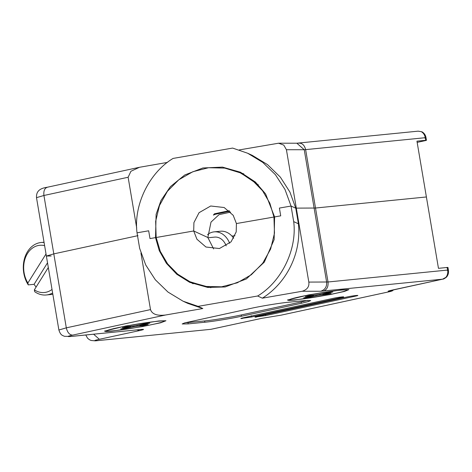 <?xml version="1.0" encoding="UTF-8"?>
<svg xmlns="http://www.w3.org/2000/svg" width="472" height="472" viewBox="0 0 472 472"><rect width="100%" height="100%" fill="white"/><g stroke="black" fill="none" stroke-linecap="round" stroke-linejoin="round"><path stroke-width="0.71" d="M239.233 149.925L278.545 143.217L296.858 143.211L304.239 149.73L286.427 149.736L283.778 145.105L278.545 143.217M198.098 306.357L183.053 301.195L167.979 292.056L155.323 279.772L145.724 264.963L139.659 248.39L137.028 232.82C133.411 205.19 149.158 172.705 173.077 158.427L232.619 148.078L247.664 153.241L252.378 155.418L267.512 164.604L280.362 177.153L289.938 192.11L295.773 208.223L296.304 208.128L308.818 282.091C309.42 286.64 307.195 289.696 302.139 291.265L262.355 298.18L257.635 296.003L198.098 306.357L202.818 308.535L165.489 315.019L72.623 335.126C67.107 336.377 66.564 336.813 70.989 336.442L140.969 329.462C144.768 329.137 144.296 329.515 139.565 330.589L99.344 339.297C93.834 340.548 93.285 340.985 97.71 340.613L211.037 329.303L95.338 340.849L91.161 340.489L89.385 339.692L87.544 338.188L85.792 334.996M136.709 228.035L128.124 177.254L130.939 171.265L139.488 167.283L167.454 162.403M418.145 131.163L421.225 131.653C423.354 132.821 424.694 134.833 425.26 137.7L305.632 149.636C304.458 145.022 302.027 142.863 298.328 143.146M286.427 149.736L296.304 208.128L295.773 208.223L291.053 206.046L284.994 189.473L275.394 174.664L262.739 162.374L247.664 153.241M293.69 221.616L298.404 223.793L295.773 208.223L291.053 206.046L279.406 208.069L280.722 215.852L279.406 208.069L291.053 206.046L293.69 221.616C297.301 249.24 281.56 281.731 257.635 296.003M137.028 232.82L148.674 230.79L149.996 238.578L148.674 230.79L137.028 232.82M149.996 238.578L155.518 237.617L156.244 237.953L155.518 237.617L159.276 250.685L166.398 263.323L176.776 274.262L189.655 282.321L207.727 287.43L225.156 286.958L246.36 278.958L264.302 262.155L274.138 239.617L274.598 216.919L265.618 193.951L255.411 182.044L240.46 172.215L222.489 167.117L202.93 167.967L184.741 174.988L170.416 186.635L160.999 200.47L156.114 214.329L155.518 237.617L149.996 238.578M274.598 216.919L280.722 215.852L274.598 216.919M296.858 143.211L418.168 131.157L421.225 131.653M424.847 138.03C426.216 137.718 426.358 137.612 425.26 137.7L425.697 140.296C426.794 140.202 426.658 140.314 425.284 140.626L417.159 142.385M425.284 140.626C426.658 140.314 426.794 140.202 425.697 140.296L416.953 141.169L426.393 196.966L315.508 208.028L296.304 208.128L315.508 208.028L305.632 149.636L304.239 149.73L326.63 282.085C326.954 286.87 324.931 289.926 320.565 291.259L302.139 291.265M238.856 172.215L243.835 173.897M72.623 335.126C69.526 334.931 67.425 332.5 66.31 327.839L53.802 253.877L138.001 235.646L53.802 253.877L46.374 256.048L53.802 253.877L43.925 195.485L128.124 177.254M51.171 255.989L46.374 256.048L36.497 197.656L43.925 195.485C43.448 190.753 44.675 187.992 47.601 187.195M111.593 331.191L142.214 326.618L160.828 322.742L165.949 320.736L158.917 320.948L125.782 325.981L104.513 331.126L105.929 331.556L111.593 331.191M242.337 318.494C240.1 318.683 240.378 318.458 243.163 317.827L332.978 298.387C339.156 297.018 348 296.133 341.303 297.555L251.487 317.001L240.826 318.512M343.64 296.87L341.303 297.555L341.209 296.994M256.491 317.084C254.255 317.272 254.532 317.048 257.317 316.417L347.132 296.971C353.31 295.602 362.154 294.723 355.457 296.139L265.642 315.585L254.98 317.101M357.794 295.46L355.457 296.139L355.363 295.578M301.354 303.289L241.475 316.252C231.044 318.535 213.486 321.408 204.866 322.234L188.21 323.892L182.174 323.969L184.576 322.925L251.393 308.275C261.824 305.986 279.389 303.118 288.008 302.286L304.658 300.629L310.694 300.552L308.299 301.596L301.354 303.289L301.136 301.991L241.257 314.954C232.13 317.019 211.993 320.305 204.647 320.936L184.812 322.86M341.864 289.832L348.902 289.619L344.554 291.43L329.999 294.599L294.54 300.08L288.876 300.446L287.46 300.015L308.729 294.87L341.864 289.832M307.844 300.369L301.136 301.991M70.989 336.442L64.446 336.318C62.599 335.35 60.723 335.633 58.888 330.011L66.31 327.839L150.509 309.608C152.114 314.199 157.111 316.004 165.489 315.019M183.614 301.449L187.773 303.372L202.818 308.535M150.509 309.608L140.939 253.022M298.404 223.793C301.514 252.738 286.994 282.693 262.355 298.18M308.818 282.091L328.022 281.99L447.645 270.055C448.058 272.952 447.468 275.388 445.869 277.359L442.559 279.182L443.503 278.917M211.196 329.267L261.635 318.352L280.97 315.184L390.096 291.56C391.371 291.271 391.506 291.165 390.497 291.248C386.881 291.548 387.37 291.177 391.961 290.132L442.559 279.182L320.565 291.259M193.131 283.796L188.617 281.1M445.869 277.359L446.601 277.017C448.211 275.005 448.813 272.686 448.4 270.049L447.963 267.453M447.232 270.391C448.606 270.078 448.742 269.966 447.645 270.055L447.208 267.459L438.464 268.332L426.393 196.966L315.508 208.028L328.022 281.99C328.435 286.769 326.878 289.796 323.349 291.077M447.208 267.459C448.323 267.364 448.188 267.476 446.795 267.795M229.156 210.718L214.43 213.816L213.403 215.09L215.415 214.27L229.722 211.214M213.639 248.956L207.857 237.51L193.703 230.979L156.167 237.505L160.279 251.364L167.595 263.824L177.667 274.138L189.933 281.725L205.397 286.439L221.557 286.811L237.251 282.817L251.322 274.745L262.721 263.211L270.633 249.027L274.474 233.239L273.955 217.031L274.674 217.362L273.955 217.031L236.419 223.557L273.955 217.031L269.842 203.172L262.526 190.712L252.455 180.398L240.183 172.811L224.719 168.097L208.565 167.725L192.865 171.72L178.794 179.791L167.395 191.325L159.483 205.509L155.648 221.297L156.167 237.505L193.703 230.979L196.924 239.221L205.945 247.015L219.409 248.537L231.073 241.841L236.207 231.911L236.419 223.557L233.197 215.315L224.17 207.521L210.707 205.998L199.048 212.695L193.915 222.625L193.703 230.979L207.857 237.51L210.996 222.111L219.037 214.654L230.637 212.111M241.227 173.295L258.367 184.888M210.901 287.719L191.001 282.215M207.568 234.596A19.771 15.275 84.3 0 1 214.129 231.864L220.453 231.233A19.771 15.275 84.3 0 1 231.776 235.923A19.771 15.275 84.3 0 1 233.687 238.295M214.129 231.864A19.771 15.275 84.3 0 1 225.451 236.555A19.771 15.275 84.3 0 1 229.657 243.269M226.188 245.871A14.496 11.204 -95.7 0 0 222.955 240.549A14.496 11.204 -95.7 0 0 214.648 237.109L207.904 237.782M44.085 242.49A26.361 20.367 -95.7 0 0 41.111 242.508A26.361 20.367 -95.7 0 0 24.638 258.095A26.361 20.367 -95.7 0 0 28.261 284.887L27.877 283.011L46.02 253.96M36.108 287.047A26.361 20.367 84.3 0 1 34.09 284.309L28.261 284.887M48.315 267.5L34.35 289.861L34.739 291.737A26.361 20.367 -95.7 0 0 46.344 294.97A26.361 20.367 -95.7 0 0 52.622 292.982M47.519 262.81L34.09 284.309M27.877 283.011A23.724 18.331 84.3 0 1 26.013 256.29A23.724 18.331 84.3 0 1 44.616 245.652M52.026 289.442A23.724 18.331 84.3 0 1 34.35 289.861M157.211 321.314A28.998 1.617 170.4 0 0 125.912 326.093A28.998 1.617 170.4 0 0 106.672 330.837A28.998 1.617 170.4 0 0 113.298 330.825A28.998 1.617 170.4 0 0 145.647 325.845A28.998 1.617 170.4 0 0 163.813 321.172A28.998 1.617 170.4 0 0 157.211 321.314M130.679 326.819L122.348 327.651L127.34 326.565L135.665 325.739L145.647 323.574L149.813 323.161L139.83 325.32L148.155 324.488L143.169 325.574L134.839 326.4L124.862 328.565L120.696 328.978L130.679 326.819L130.579 326.246M139.753 324.854L139.83 325.32M143.069 324.996L143.169 325.574M134.744 325.827L134.839 326.4M124.785 328.093L124.862 328.565M340.159 290.203A28.998 1.617 170.4 0 0 308.859 294.976A28.998 1.617 170.4 0 0 289.619 299.726A28.998 1.617 170.4 0 0 296.245 299.708A28.998 1.617 170.4 0 0 328.595 294.734A28.998 1.617 170.4 0 0 346.761 290.062A28.998 1.617 170.4 0 0 340.159 290.203M313.626 295.702L305.301 296.534L310.287 295.454L318.618 294.622L328.595 292.463L332.76 292.044L322.777 294.209L331.108 293.377L326.117 294.457L317.792 295.289L307.809 297.448L303.643 297.861L313.626 295.702L313.526 295.13M322.701 293.737L322.777 294.209M326.016 293.885L326.117 294.457M317.691 294.717L317.792 295.289M307.732 296.976L307.809 297.448M251.487 317.001L251.269 315.703M265.642 315.585L265.423 314.287M187.992 322.594L188.21 323.892M204.866 322.234L204.647 320.936M241.475 316.252L241.257 314.954M97.71 340.613L97.179 340.695M137.022 329.887L139.565 330.589M93.621 334.217L99.344 339.297M70.458 336.524L140.969 329.462M392.315 290.056L391.961 290.132M392.167 290.097L390.497 291.248M390.474 291.472L390.096 291.56M281.318 315.107L280.97 315.184M276.262 315.927L276.757 315.874M261.978 318.276L261.635 318.352M139.488 167.283L47.247 187.254C38.621 188.47 36.261 192.175 36.497 197.656M421.885 131.765C424.157 133.039 425.532 135.016 426.015 137.688L426.452 140.284M140.438 329.544L141.252 329.432M446.601 277.023C444.571 278.568 443.314 279.271 442.83 279.129L389.205 290.84M393.636 289.784L392.32 290.882L390.273 291.531L281.147 315.154L261.812 318.323L210.6 329.379M58.888 330.011L46.374 256.048M240.183 172.811L241.906 173.607M189.933 281.725L191.656 282.522M231.899 236.053L234.973 235.746M41.111 242.508L44.038 242.213M46.344 294.97L52.846 294.322"/></g></svg>
